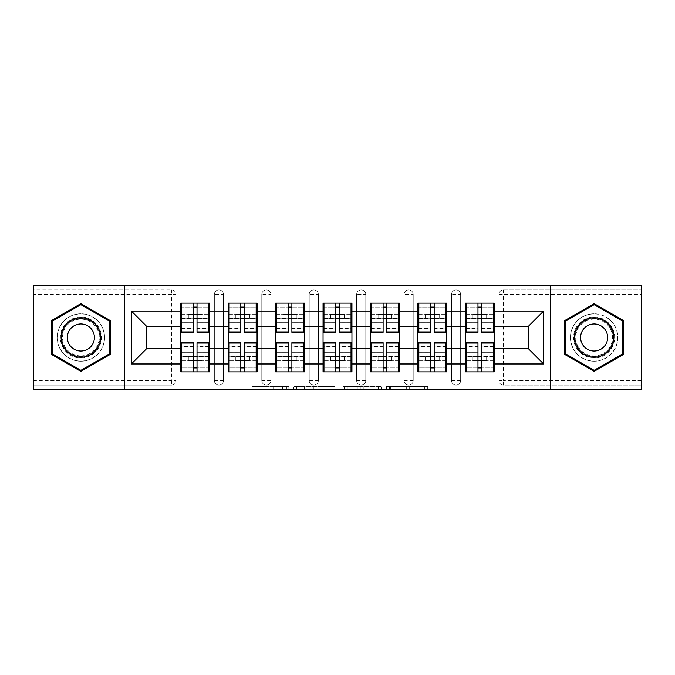 <?xml version="1.0" encoding="UTF-8"?>
<svg xmlns="http://www.w3.org/2000/svg" width="675" height="675" viewBox="0 0 675 675"><rect width="100%" height="100%" fill="white"/><g stroke="black" fill="none" stroke-linecap="round" stroke-linejoin="round"><path stroke-width="0.51" stroke-dasharray="3.38 2.53" d="M288.849 389.644L255.057 389.644L288.849 389.644L288.849 386.606L273.113 386.606L273.113 389.644L273.113 386.606L288.849 386.606L288.849 389.644L288.849 386.606L273.113 386.606L273.113 389.644L273.113 386.606L288.849 386.606L255.057 386.606L288.849 386.606M594.118 361.218A23.718 23.718 0 0 1 570.409 337.5A23.718 23.718 0 0 1 594.118 313.782A23.718 23.718 0 0 0 570.409 337.5A23.718 23.718 0 0 0 594.118 361.218A23.718 23.718 0 0 0 617.836 337.5A23.718 23.718 0 0 0 594.118 313.782A23.718 23.718 0 0 1 617.836 337.5A23.718 23.718 0 0 1 594.118 361.218M80.882 361.218A23.718 23.718 0 0 1 57.164 337.5A23.718 23.718 0 0 1 80.882 313.782A23.718 23.718 0 0 1 104.591 337.5A23.718 23.718 0 0 1 80.882 361.218A23.718 23.718 0 0 1 57.164 337.5A23.718 23.718 0 0 1 80.882 313.782A23.718 23.718 0 0 1 104.591 337.5A23.718 23.718 0 0 1 80.882 361.218M424.718 389.644L389.509 389.644L424.718 389.644L424.718 386.606L409.649 386.606L427.705 386.606L427.705 389.644L427.705 386.606L389.509 386.606L427.705 386.606L427.705 389.644L427.705 386.606L424.718 386.606L424.718 389.644M406.662 389.644L390.698 389.644L406.662 389.644L406.662 386.606L409.649 386.606L406.662 386.606L406.662 389.644L406.662 386.606L390.698 386.606L390.698 389.644L390.698 386.606L406.662 386.606L406.662 389.644M386.522 389.644L389.509 389.644L386.522 389.644L386.522 386.606L389.509 386.606L386.522 386.606L386.522 389.644M252.07 389.644L255.057 389.644L252.07 389.644L252.07 386.606L255.057 386.606L252.07 386.606L252.07 389.644M171.484 385.087A4.565 4.565 0 0 0 176.048 380.523L171.484 380.523L171.484 385.087A4.565 4.565 0 0 0 176.048 380.523L176.048 294.477A4.565 4.565 0 0 0 171.484 289.913L33.75 289.913L33.75 285.356L641.25 285.356L641.25 289.913L503.516 289.913A4.565 4.565 0 0 0 498.952 294.477L498.952 380.523A4.565 4.565 0 0 0 503.516 385.087L641.25 385.087L641.25 289.913L503.516 289.913A4.565 4.565 0 0 0 498.952 294.477L498.952 380.523A4.565 4.565 0 0 0 503.516 385.087L641.25 385.087L641.25 389.644L33.75 389.644L33.75 385.087L171.484 385.087L33.75 385.087L33.75 294.477L171.484 294.477L171.484 380.523L33.75 380.523M334.884 389.644L331.906 389.644L334.884 389.644L334.884 386.606L334.884 389.644M296.688 389.644L331.906 389.644L293.701 389.644L296.688 389.644L296.688 386.606L334.884 386.606L293.701 386.606L293.701 389.644L293.701 386.606L296.688 386.606L296.688 389.644M343.094 389.644L381.299 389.644L340.116 389.644L343.094 389.644L343.094 386.606L381.299 386.606L381.299 389.644L381.299 386.606L363.243 386.606L363.243 389.644M465.353 356.805L494.243 356.805L494.243 371.858L465.353 371.858L465.353 303.142L494.243 303.142L494.243 318.195L465.353 318.195M493.324 356.805L466.265 356.805M494.243 356.805L494.243 318.195M466.265 318.195L493.324 318.195M493.324 314.238L466.265 314.238M466.265 360.762L493.324 360.762M417.926 356.805L446.808 356.805L446.808 371.858L417.926 371.858L417.926 303.142L446.808 303.142L446.808 318.195L417.926 318.195M445.897 356.805L418.837 356.805M446.808 356.805L446.808 318.195M418.837 318.195L445.897 318.195M445.897 314.238L418.837 314.238M418.837 360.762L445.897 360.762M370.491 356.805L399.372 356.805L399.372 371.858L370.491 371.858L370.491 303.142L399.372 303.142L399.372 318.195L370.491 318.195M398.461 356.805L371.402 356.805M399.372 356.805L399.372 318.195M371.402 318.195L398.461 318.195M398.461 314.238L371.402 314.238M371.402 360.762L398.461 360.762M323.055 356.805L351.945 356.805L351.945 371.858L323.055 371.858L323.055 303.142L351.945 303.142L351.945 318.195L323.055 318.195M351.034 356.805L323.966 356.805M351.945 356.805L351.945 318.195M323.966 318.195L351.034 318.195M351.034 314.238L323.966 314.238M323.966 360.762L351.034 360.762M275.628 356.805L304.509 356.805L304.509 371.858L275.628 371.858L275.628 303.142L304.509 303.142L304.509 318.195L275.628 318.195M303.598 356.805L276.539 356.805M304.509 356.805L304.509 318.195M276.539 318.195L303.598 318.195M303.598 314.238L276.539 314.238M276.539 360.762L303.598 360.762M228.192 356.805L257.074 356.805L257.074 371.858L228.192 371.858L228.192 303.142L257.074 303.142L257.074 318.195L228.192 318.195M256.163 356.805L229.103 356.805M257.074 356.805L257.074 318.195M229.103 318.195L256.163 318.195M256.163 314.238L229.103 314.238M229.103 360.762L256.163 360.762M446.808 348.747L465.353 348.747M465.353 326.253L446.808 326.253M399.372 348.747L417.926 348.747M417.926 326.253L399.372 326.253M351.945 348.747L370.491 348.747M370.491 326.253L351.945 326.253M304.509 348.747L323.055 348.747M323.055 326.253L304.509 326.253M257.074 348.747L275.628 348.747M275.628 326.253L257.074 326.253M209.647 348.747L228.192 348.747M228.192 326.253L209.647 326.253M176.048 380.523L176.048 294.477A4.565 4.565 0 0 0 171.484 289.913L33.75 289.913L33.75 294.477M180.757 356.805L209.647 356.805L209.647 371.858L180.757 371.858L180.757 303.142L209.647 303.142L209.647 318.195L180.757 318.195M208.735 356.805L181.676 356.805M209.647 356.805L209.647 318.195M181.676 318.195L208.735 318.195M208.735 314.238L181.676 314.238M181.676 360.762L208.735 360.762M180.757 326.253L146.551 326.253L146.551 348.747L180.757 348.747M494.243 348.747L528.449 348.747L528.449 326.253L494.243 326.253M180.757 314.238L209.647 314.238M209.647 360.762L180.757 360.762M460.645 380.523L451.524 380.523A4.565 4.565 0 0 0 456.081 385.087A4.565 4.565 0 0 0 460.645 380.523L460.645 294.477A4.565 4.565 0 0 0 456.081 289.913A4.565 4.565 0 0 0 451.524 294.477L451.524 380.523L451.524 294.477A4.565 4.565 0 0 1 456.081 289.913A4.565 4.565 0 0 1 460.645 294.477L460.645 380.523A4.565 4.565 0 0 1 456.081 385.087A4.565 4.565 0 0 1 451.524 380.523A4.565 4.565 0 0 0 456.081 385.087M417.926 314.238L446.808 314.238M446.808 360.762L417.926 360.762M365.774 380.523L356.653 380.523A4.565 4.565 0 0 0 361.218 385.087A4.565 4.565 0 0 0 365.774 380.523L365.774 294.477A4.565 4.565 0 0 0 361.218 289.913A4.565 4.565 0 0 0 356.653 294.477L356.653 380.523L356.653 294.477A4.565 4.565 0 0 1 361.218 289.913A4.565 4.565 0 0 1 365.774 294.477L365.774 380.523A4.565 4.565 0 0 1 361.218 385.087A4.565 4.565 0 0 1 356.653 380.523A4.565 4.565 0 0 0 361.218 385.087M323.055 314.238L351.945 314.238M351.945 360.762L323.055 360.762M270.911 380.523L261.79 380.523A4.565 4.565 0 0 0 266.355 385.087A4.565 4.565 0 0 0 270.911 380.523L270.911 294.477A4.565 4.565 0 0 0 266.355 289.913A4.565 4.565 0 0 0 261.79 294.477L261.79 380.523L261.79 294.477A4.565 4.565 0 0 1 266.355 289.913A4.565 4.565 0 0 1 270.911 294.477L270.911 380.523A4.565 4.565 0 0 1 266.355 385.087A4.565 4.565 0 0 1 261.79 380.523A4.565 4.565 0 0 0 266.355 385.087M228.192 314.238L257.074 314.238M257.074 360.762L228.192 360.762M223.476 380.523L214.355 380.523A4.565 4.565 0 0 0 218.919 385.087A4.565 4.565 0 0 0 223.476 380.523L223.476 294.477A4.565 4.565 0 0 0 218.919 289.913A4.565 4.565 0 0 0 214.355 294.477L214.355 380.523L214.355 294.477A4.565 4.565 0 0 1 218.919 289.913A4.565 4.565 0 0 1 223.476 294.477L223.476 380.523A4.565 4.565 0 0 1 218.919 385.087A4.565 4.565 0 0 1 214.355 380.523A4.565 4.565 0 0 0 218.919 385.087M304.509 360.762L275.628 360.762M275.628 314.238L304.509 314.238M318.347 380.523L309.226 380.523A4.565 4.565 0 0 0 313.782 385.087A4.565 4.565 0 0 0 318.347 380.523L318.347 294.477A4.565 4.565 0 0 0 313.782 289.913A4.565 4.565 0 0 0 309.226 294.477L309.226 380.523L309.226 294.477A4.565 4.565 0 0 1 313.782 289.913A4.565 4.565 0 0 1 318.347 294.477L318.347 380.523A4.565 4.565 0 0 1 313.782 385.087A4.565 4.565 0 0 1 309.226 380.523A4.565 4.565 0 0 0 313.782 385.087M399.372 360.762L370.491 360.762M370.491 314.238L399.372 314.238M413.21 380.523L404.089 380.523A4.565 4.565 0 0 0 408.645 385.087A4.565 4.565 0 0 0 413.21 380.523L413.21 294.477A4.565 4.565 0 0 0 408.645 289.913A4.565 4.565 0 0 0 404.089 294.477L404.089 380.523L404.089 294.477A4.565 4.565 0 0 1 408.645 289.913A4.565 4.565 0 0 1 413.21 294.477L413.21 380.523A4.565 4.565 0 0 1 408.645 385.087A4.565 4.565 0 0 1 404.089 380.523A4.565 4.565 0 0 0 408.645 385.087M494.243 360.762L465.353 360.762M465.353 314.238L494.243 314.238M124.36 389.644L124.36 285.356M550.64 285.356L550.64 389.644M299.97 389.644L304.298 389.644L299.97 389.644L299.97 386.606L297.877 386.606L297.877 389.644L297.877 386.606L304.298 386.606L299.97 386.606L299.97 389.644M304.298 389.644L313.85 389.644L304.298 389.644L304.298 386.606L313.85 386.606L313.85 389.644L313.85 386.606L304.298 386.606L304.298 389.644M343.094 386.606L360.256 386.606L360.256 389.644L360.256 386.606L357.269 386.606L360.256 386.606L360.256 389.644L360.256 386.606L363.243 386.606M344.292 386.606L344.292 389.644L344.292 386.606M340.116 386.606L340.116 389.644L340.116 386.606M110.219 320.558L80.882 303.623L51.536 320.558L51.536 354.442L80.882 371.377L110.219 354.442L110.219 320.558M564.781 320.558L564.781 354.442L594.118 371.377L623.464 354.442L623.464 320.558L594.118 303.623L564.781 320.558M208.735 332.328L208.735 322.869L208.735 328.379L197.024 328.379L197.024 303.142L181.676 303.142L181.676 318.347L202.044 318.347L202.044 314.39L188.359 314.39L188.359 318.347L188.359 314.39L202.044 314.39L202.044 318.347L208.735 318.347L208.735 303.142L181.676 303.142M208.735 328.379L208.735 307.091L181.676 307.091L181.676 318.347L193.379 318.347M197.024 332.328L197.024 328.379M208.735 324.886L197.024 324.886M193.379 332.328L193.379 322.869L193.379 328.379L181.676 328.379L181.676 307.091L193.379 307.091L193.379 303.142M193.379 328.379L193.379 307.091M181.676 332.328L181.676 328.379M193.379 324.886L181.676 324.886M197.024 318.347L208.735 318.347L208.735 307.091L197.024 307.091M208.735 303.142L197.024 303.142M193.379 322.869L181.676 322.869M208.735 322.869L197.024 322.869M181.676 342.672L181.676 352.131L181.676 346.621L193.379 346.621L193.379 371.858L208.735 371.858L208.735 356.653L188.359 356.653L188.359 360.61L202.044 360.61L202.044 356.653L202.044 360.61L188.359 360.61L188.359 356.653L181.676 356.653L181.676 371.858L208.735 371.858M181.676 346.621L181.676 367.909L208.735 367.909L208.735 356.653L197.024 356.653M193.379 342.672L193.379 346.621M181.676 350.114L193.379 350.114M197.024 342.672L197.024 352.131L197.024 346.621L208.735 346.621L208.735 367.909L197.024 367.909L197.024 371.858M197.024 346.621L197.024 367.909M208.735 342.672L208.735 346.621M197.024 350.114L208.735 350.114M193.379 356.653L181.676 356.653L181.676 367.909L193.379 367.909M181.676 371.858L193.379 371.858M197.024 352.131L208.735 352.131M181.676 352.131L193.379 352.131M80.882 316.98A20.52 20.52 0 0 0 60.353 337.5A20.52 20.52 0 0 0 80.882 358.02A20.52 20.52 0 0 0 101.402 337.5A20.52 20.52 0 0 0 80.882 316.98M80.882 356.501A19.001 19.001 0 0 1 61.872 337.5A19.001 19.001 0 0 1 80.882 318.499A19.001 19.001 0 0 0 61.872 337.5A19.001 19.001 0 0 0 80.882 356.501A19.001 19.001 0 0 0 99.883 337.5A19.001 19.001 0 0 0 80.882 318.499A19.001 19.001 0 0 1 99.883 337.5A19.001 19.001 0 0 1 80.882 356.501A19.001 19.001 0 0 0 99.883 337.5A19.001 19.001 0 0 0 80.882 318.499M80.882 351.034A13.534 13.534 0 0 1 67.348 337.5A13.534 13.534 0 0 1 80.882 323.966A13.534 13.534 0 0 1 94.407 337.5A13.534 13.534 0 0 1 80.882 351.034M80.882 313.934A23.566 23.566 0 0 1 104.439 337.5A23.566 23.566 0 0 1 80.882 361.066A23.566 23.566 0 0 1 57.316 337.5A23.566 23.566 0 0 1 80.882 313.934A23.566 23.566 0 0 1 104.439 337.5A23.566 23.566 0 0 1 80.882 361.066A23.566 23.566 0 0 1 57.316 337.5A23.566 23.566 0 0 1 80.882 313.934M109.308 353.911L80.882 370.33L52.447 353.911L52.447 321.089L80.882 304.67L109.308 321.089L109.308 353.911M611.896 327.24A20.52 20.52 0 0 0 583.858 319.722A20.52 20.52 0 0 0 576.349 347.76A20.52 20.52 0 0 0 604.387 355.278A20.52 20.52 0 0 0 611.896 327.24M577.665 347.001A19.001 19.001 0 0 1 584.617 321.038A19.001 19.001 0 0 1 610.58 327.999A19.001 19.001 0 0 0 584.617 321.038A19.001 19.001 0 0 0 577.665 347.001A19.001 19.001 0 0 0 603.627 353.962A19.001 19.001 0 0 0 610.58 327.999A19.001 19.001 0 0 1 603.627 353.962A19.001 19.001 0 0 1 577.665 347.001A19.001 19.001 0 0 0 603.627 353.962A19.001 19.001 0 0 0 610.58 327.999M582.407 344.267A13.534 13.534 0 0 1 587.36 325.78A13.534 13.534 0 0 1 605.838 330.733A13.534 13.534 0 0 1 600.885 349.22A13.534 13.534 0 0 1 582.407 344.267M614.528 325.721A23.566 23.566 0 0 1 605.905 357.91A23.566 23.566 0 0 1 573.716 349.279A23.566 23.566 0 0 1 582.339 317.09A23.566 23.566 0 0 1 614.528 325.721A23.566 23.566 0 0 1 605.905 357.91A23.566 23.566 0 0 1 573.716 349.279A23.566 23.566 0 0 1 582.339 317.09A23.566 23.566 0 0 1 614.528 325.721M594.118 370.33L565.692 353.911L565.692 321.089L594.118 304.67L622.553 321.089L622.553 353.911L594.118 370.33M256.163 332.328L256.163 322.869L256.163 328.379L244.46 328.379L244.46 303.142L229.103 303.142L229.103 318.347L249.48 318.347L249.48 314.39L235.794 314.39L235.794 318.347L235.794 314.39L249.48 314.39L249.48 318.347L256.163 318.347L256.163 303.142L229.103 303.142M256.163 328.379L256.163 307.091L229.103 307.091L229.103 318.347L240.815 318.347M244.46 332.328L244.46 328.379M256.163 324.886L244.46 324.886M240.815 332.328L240.815 322.869L240.815 328.379L229.103 328.379L229.103 307.091L240.815 307.091L240.815 303.142M240.815 328.379L240.815 307.091M229.103 332.328L229.103 328.379M240.815 324.886L229.103 324.886M244.46 318.347L256.163 318.347L256.163 307.091L244.46 307.091M256.163 303.142L244.46 303.142M240.815 322.869L229.103 322.869M256.163 322.869L244.46 322.869M303.598 332.328L303.598 322.869L303.598 328.379L291.895 328.379L291.895 303.142L276.539 303.142L276.539 318.347L296.907 318.347L296.907 314.39L283.23 314.39L283.23 318.347L283.23 314.39L296.907 314.39L296.907 318.347L303.598 318.347L303.598 303.142L276.539 303.142M303.598 328.379L303.598 307.091L276.539 307.091L276.539 318.347L288.242 318.347M291.895 332.328L291.895 328.379M303.598 324.886L291.895 324.886M288.242 332.328L288.242 322.869L288.242 328.379L276.539 328.379L276.539 307.091L288.242 307.091L288.242 303.142M288.242 328.379L288.242 307.091M276.539 332.328L276.539 328.379M288.242 324.886L276.539 324.886M291.895 318.347L303.598 318.347L303.598 307.091L291.895 307.091M303.598 303.142L291.895 303.142M288.242 322.869L276.539 322.869M303.598 322.869L291.895 322.869M351.034 332.328L351.034 322.869L351.034 328.379L339.323 328.379L339.323 303.142L323.966 303.142L323.966 318.347L344.343 318.347L344.343 314.39L330.657 314.39L330.657 318.347L330.657 314.39L344.343 314.39L344.343 318.347L351.034 318.347L351.034 303.142L323.966 303.142M351.034 328.379L351.034 307.091L323.966 307.091L323.966 318.347L335.677 318.347M339.323 332.328L339.323 328.379M351.034 324.886L339.323 324.886M335.677 332.328L335.677 322.869L335.677 328.379L323.966 328.379L323.966 307.091L335.677 307.091L335.677 303.142M335.677 328.379L335.677 307.091M323.966 332.328L323.966 328.379M335.677 324.886L323.966 324.886M339.323 318.347L351.034 318.347L351.034 307.091L339.323 307.091M351.034 303.142L339.323 303.142M335.677 322.869L323.966 322.869M351.034 322.869L339.323 322.869M398.461 332.328L398.461 322.869L398.461 328.379L386.758 328.379L386.758 303.142L371.402 303.142L371.402 318.347L391.77 318.347L391.77 314.39L378.093 314.39L378.093 318.347L378.093 314.39L391.77 314.39L391.77 318.347L398.461 318.347L398.461 303.142L371.402 303.142M398.461 328.379L398.461 307.091L371.402 307.091L371.402 318.347L383.105 318.347M386.758 332.328L386.758 328.379M398.461 324.886L386.758 324.886M383.105 332.328L383.105 322.869L383.105 328.379L371.402 328.379L371.402 307.091L383.105 307.091L383.105 303.142M383.105 328.379L383.105 307.091M371.402 332.328L371.402 328.379M383.105 324.886L371.402 324.886M386.758 318.347L398.461 318.347L398.461 307.091L386.758 307.091M398.461 303.142L386.758 303.142M383.105 322.869L371.402 322.869M398.461 322.869L386.758 322.869M445.897 332.328L445.897 322.869L445.897 328.379L434.185 328.379L434.185 303.142L418.837 303.142L418.837 318.347L439.206 318.347L439.206 314.39L425.52 314.39L425.52 318.347L425.52 314.39L439.206 314.39L439.206 318.347L445.897 318.347L445.897 303.142L418.837 303.142M445.897 328.379L445.897 307.091L418.837 307.091L418.837 318.347L430.54 318.347M434.185 332.328L434.185 328.379M445.897 324.886L434.185 324.886M430.54 332.328L430.54 322.869L430.54 328.379L418.837 328.379L418.837 307.091L430.54 307.091L430.54 303.142M430.54 328.379L430.54 307.091M418.837 332.328L418.837 328.379M430.54 324.886L418.837 324.886M434.185 318.347L445.897 318.347L445.897 307.091L434.185 307.091M445.897 303.142L434.185 303.142M430.54 322.869L418.837 322.869M445.897 322.869L434.185 322.869M229.103 342.672L229.103 352.131L229.103 346.621L240.815 346.621L240.815 371.858L256.163 371.858L256.163 356.653L235.794 356.653L235.794 360.61L249.48 360.61L249.48 356.653L249.48 360.61L235.794 360.61L235.794 356.653L229.103 356.653L229.103 371.858L256.163 371.858M229.103 346.621L229.103 367.909L256.163 367.909L256.163 356.653L244.46 356.653M240.815 342.672L240.815 346.621M229.103 350.114L240.815 350.114M244.46 342.672L244.46 352.131L244.46 346.621L256.163 346.621L256.163 367.909L244.46 367.909L244.46 371.858M244.46 346.621L244.46 367.909M256.163 342.672L256.163 346.621M244.46 350.114L256.163 350.114M240.815 356.653L229.103 356.653L229.103 367.909L240.815 367.909M229.103 371.858L240.815 371.858M244.46 352.131L256.163 352.131M229.103 352.131L240.815 352.131M276.539 342.672L276.539 352.131L276.539 346.621L288.242 346.621L288.242 371.858L303.598 371.858L303.598 356.653L283.23 356.653L283.23 360.61L296.907 360.61L296.907 356.653L296.907 360.61L283.23 360.61L283.23 356.653L276.539 356.653L276.539 371.858L303.598 371.858M276.539 346.621L276.539 367.909L303.598 367.909L303.598 356.653L291.895 356.653M288.242 342.672L288.242 346.621M276.539 350.114L288.242 350.114M291.895 342.672L291.895 352.131L291.895 346.621L303.598 346.621L303.598 367.909L291.895 367.909L291.895 371.858M291.895 346.621L291.895 367.909M303.598 342.672L303.598 346.621M291.895 350.114L303.598 350.114M288.242 356.653L276.539 356.653L276.539 367.909L288.242 367.909M276.539 371.858L288.242 371.858M291.895 352.131L303.598 352.131M276.539 352.131L288.242 352.131M323.966 342.672L323.966 352.131L323.966 346.621L335.677 346.621L335.677 371.858L351.034 371.858L351.034 356.653L330.657 356.653L330.657 360.61L344.343 360.61L344.343 356.653L344.343 360.61L330.657 360.61L330.657 356.653L323.966 356.653L323.966 371.858L351.034 371.858M323.966 346.621L323.966 367.909L351.034 367.909L351.034 356.653L339.323 356.653M335.677 342.672L335.677 346.621M323.966 350.114L335.677 350.114M339.323 342.672L339.323 352.131L339.323 346.621L351.034 346.621L351.034 367.909L339.323 367.909L339.323 371.858M339.323 346.621L339.323 367.909M351.034 342.672L351.034 346.621M339.323 350.114L351.034 350.114M335.677 356.653L323.966 356.653L323.966 367.909L335.677 367.909M323.966 371.858L335.677 371.858M339.323 352.131L351.034 352.131M323.966 352.131L335.677 352.131M371.402 342.672L371.402 352.131L371.402 346.621L383.105 346.621L383.105 371.858L398.461 371.858L398.461 356.653L378.093 356.653L378.093 360.61L391.77 360.61L391.77 356.653L391.77 360.61L378.093 360.61L378.093 356.653L371.402 356.653L371.402 371.858L398.461 371.858M371.402 346.621L371.402 367.909L398.461 367.909L398.461 356.653L386.758 356.653M383.105 342.672L383.105 346.621M371.402 350.114L383.105 350.114M386.758 342.672L386.758 352.131L386.758 346.621L398.461 346.621L398.461 367.909L386.758 367.909L386.758 371.858M386.758 346.621L386.758 367.909M398.461 342.672L398.461 346.621M386.758 350.114L398.461 350.114M383.105 356.653L371.402 356.653L371.402 367.909L383.105 367.909M371.402 371.858L383.105 371.858M386.758 352.131L398.461 352.131M371.402 352.131L383.105 352.131M418.837 342.672L418.837 352.131L418.837 346.621L430.54 346.621L430.54 371.858L445.897 371.858L445.897 356.653L425.52 356.653L425.52 360.61L439.206 360.61L439.206 356.653L439.206 360.61L425.52 360.61L425.52 356.653L418.837 356.653L418.837 371.858L445.897 371.858M418.837 346.621L418.837 367.909L445.897 367.909L445.897 356.653L434.185 356.653M430.54 342.672L430.54 346.621M418.837 350.114L430.54 350.114M434.185 342.672L434.185 352.131L434.185 346.621L445.897 346.621L445.897 367.909L434.185 367.909L434.185 371.858M434.185 346.621L434.185 367.909M445.897 342.672L445.897 346.621M434.185 350.114L445.897 350.114M430.54 356.653L418.837 356.653L418.837 367.909L430.54 367.909M418.837 371.858L430.54 371.858M434.185 352.131L445.897 352.131M418.837 352.131L430.54 352.131M493.324 332.328L493.324 322.869L493.324 328.379L481.621 328.379L481.621 303.142L466.265 303.142L466.265 318.347L486.641 318.347L486.641 314.39L472.956 314.39L472.956 318.347L472.956 314.39L486.641 314.39L486.641 318.347L493.324 318.347L493.324 303.142L466.265 303.142M493.324 328.379L493.324 307.091L466.265 307.091L466.265 318.347L477.976 318.347M481.621 332.328L481.621 328.379M493.324 324.886L481.621 324.886M477.976 332.328L477.976 322.869L477.976 328.379L466.265 328.379L466.265 307.091L477.976 307.091L477.976 303.142M477.976 328.379L477.976 307.091M466.265 332.328L466.265 328.379M477.976 324.886L466.265 324.886M481.621 318.347L493.324 318.347L493.324 307.091L481.621 307.091M493.324 303.142L481.621 303.142M477.976 322.869L466.265 322.869M493.324 322.869L481.621 322.869M466.265 342.672L466.265 352.131L466.265 346.621L477.976 346.621L477.976 371.858L493.324 371.858L493.324 356.653L472.956 356.653L472.956 360.61L486.641 360.61L486.641 356.653L486.641 360.61L472.956 360.61L472.956 356.653L466.265 356.653L466.265 371.858L493.324 371.858M466.265 346.621L466.265 367.909L493.324 367.909L493.324 356.653L481.621 356.653M477.976 342.672L477.976 346.621M466.265 350.114L477.976 350.114M481.621 342.672L481.621 352.131L481.621 346.621L493.324 346.621L493.324 367.909L481.621 367.909L481.621 371.858M481.621 346.621L481.621 367.909M493.324 342.672L493.324 346.621M481.621 350.114L493.324 350.114M477.976 356.653L466.265 356.653L466.265 367.909L477.976 367.909M466.265 371.858L477.976 371.858M481.621 352.131L493.324 352.131M466.265 352.131L477.976 352.131M286.765 386.606L286.765 389.644L286.765 386.606M171.484 289.913L171.484 294.477L176.048 294.477A4.565 4.565 0 0 0 171.484 289.913M641.25 380.523L503.516 380.523L503.516 294.477L641.25 294.477M498.952 294.477L503.516 294.477L503.516 289.913M503.516 385.087L503.516 380.523L498.952 380.523A4.565 4.565 0 0 0 503.516 385.087M218.919 289.913A4.565 4.565 0 0 1 223.476 294.477L214.355 294.477M266.355 289.913A4.565 4.565 0 0 1 270.911 294.477L261.79 294.477M313.782 289.913A4.565 4.565 0 0 1 318.347 294.477L309.226 294.477M361.218 289.913A4.565 4.565 0 0 1 365.774 294.477L356.653 294.477M408.645 289.913A4.565 4.565 0 0 1 413.21 294.477L404.089 294.477M456.081 289.913A4.565 4.565 0 0 1 460.645 294.477L451.524 294.477M282.656 386.606L282.656 389.644L282.656 386.606M255.057 386.606L255.057 389.644L255.057 386.606M331.906 386.606L331.906 389.644L331.906 386.606M378.312 386.606L378.312 389.644L378.312 386.606M357.269 386.606L357.269 389.644L357.269 386.606M347.271 386.606L347.271 389.644L347.271 386.606M409.649 386.606L409.649 389.644L409.649 386.606M389.509 386.606L389.509 389.644L389.509 386.606M208.735 328.092L197.024 328.092M193.379 328.092L181.676 328.092M193.379 319.098L181.676 319.098M208.735 319.098L197.024 319.098M181.676 346.908L193.379 346.908M197.024 346.908L208.735 346.908M197.024 355.902L208.735 355.902M181.676 355.902L193.379 355.902M80.882 355.877A18.377 18.377 0 0 1 62.497 337.5A18.377 18.377 0 0 1 80.882 319.123A18.377 18.377 0 0 1 99.259 337.5A18.377 18.377 0 0 1 80.882 355.877M578.205 346.688A18.377 18.377 0 0 1 584.93 321.578A18.377 18.377 0 0 1 610.04 328.312A18.377 18.377 0 0 1 603.315 353.422A18.377 18.377 0 0 1 578.205 346.688M256.163 328.092L244.46 328.092M240.815 328.092L229.103 328.092M240.815 319.098L229.103 319.098M256.163 319.098L244.46 319.098M303.598 328.092L291.895 328.092M288.242 328.092L276.539 328.092M288.242 319.098L276.539 319.098M303.598 319.098L291.895 319.098M351.034 328.092L339.323 328.092M335.677 328.092L323.966 328.092M335.677 319.098L323.966 319.098M351.034 319.098L339.323 319.098M398.461 328.092L386.758 328.092M383.105 328.092L371.402 328.092M383.105 319.098L371.402 319.098M398.461 319.098L386.758 319.098M445.897 328.092L434.185 328.092M430.54 328.092L418.837 328.092M430.54 319.098L418.837 319.098M445.897 319.098L434.185 319.098M229.103 346.908L240.815 346.908M244.46 346.908L256.163 346.908M244.46 355.902L256.163 355.902M229.103 355.902L240.815 355.902M276.539 346.908L288.242 346.908M291.895 346.908L303.598 346.908M291.895 355.902L303.598 355.902M276.539 355.902L288.242 355.902M323.966 346.908L335.677 346.908M339.323 346.908L351.034 346.908M339.323 355.902L351.034 355.902M323.966 355.902L335.677 355.902M371.402 346.908L383.105 346.908M386.758 346.908L398.461 346.908M386.758 355.902L398.461 355.902M371.402 355.902L383.105 355.902M418.837 346.908L430.54 346.908M434.185 346.908L445.897 346.908M434.185 355.902L445.897 355.902M418.837 355.902L430.54 355.902M493.324 328.092L481.621 328.092M477.976 328.092L466.265 328.092M477.976 319.098L466.265 319.098M493.324 319.098L481.621 319.098M466.265 346.908L477.976 346.908M481.621 346.908L493.324 346.908M481.621 355.902L493.324 355.902M466.265 355.902L477.976 355.902"/><path stroke-width="1.01" d="M550.64 389.644L641.25 389.644L641.25 285.356L550.64 285.356L550.64 389.644L124.36 389.644L124.36 285.356L33.75 285.356L33.75 389.644L124.36 389.644M494.243 356.805L493.324 356.805M466.265 356.805L465.353 356.805M465.353 318.195L466.265 318.195M493.324 318.195L494.243 318.195M494.243 314.238L493.324 314.238M466.265 314.238L465.353 314.238M465.353 360.762L466.265 360.762M493.324 360.762L494.243 360.762M446.808 356.805L445.897 356.805M418.837 356.805L417.926 356.805M417.926 318.195L418.837 318.195M445.897 318.195L446.808 318.195M446.808 314.238L445.897 314.238M418.837 314.238L417.926 314.238M417.926 360.762L418.837 360.762M445.897 360.762L446.808 360.762M399.372 356.805L398.461 356.805M371.402 356.805L370.491 356.805M370.491 318.195L371.402 318.195M398.461 318.195L399.372 318.195M399.372 314.238L398.461 314.238M371.402 314.238L370.491 314.238M370.491 360.762L371.402 360.762M398.461 360.762L399.372 360.762M351.945 356.805L351.034 356.805M323.966 356.805L323.055 356.805M323.055 318.195L323.966 318.195M351.034 318.195L351.945 318.195M351.945 314.238L351.034 314.238M323.966 314.238L323.055 314.238M323.055 360.762L323.966 360.762M351.034 360.762L351.945 360.762M304.509 356.805L303.598 356.805M276.539 356.805L275.628 356.805M275.628 318.195L276.539 318.195M303.598 318.195L304.509 318.195M304.509 314.238L303.598 314.238M276.539 314.238L275.628 314.238M275.628 360.762L276.539 360.762M303.598 360.762L304.509 360.762M257.074 356.805L256.163 356.805M229.103 356.805L228.192 356.805M228.192 318.195L229.103 318.195M256.163 318.195L257.074 318.195M257.074 314.238L256.163 314.238M229.103 314.238L228.192 314.238M228.192 360.762L229.103 360.762M256.163 360.762L257.074 360.762M550.64 285.356L124.36 285.356M528.449 348.747L528.449 326.253L494.243 326.253L494.243 348.747L528.449 348.747L543.645 363.952L543.645 311.048L494.243 311.048L494.243 303.142L465.353 303.142L465.353 326.253L446.808 326.253L446.808 348.747L465.353 348.747L465.353 326.253M543.645 363.952L494.243 363.952L494.243 371.858L465.353 371.858L465.353 363.952L446.808 363.952L446.808 371.858L417.926 371.858L417.926 363.952L399.372 363.952L399.372 371.858L370.491 371.858L370.491 363.952L351.945 363.952L351.945 371.858L323.055 371.858L323.055 363.952L304.509 363.952L304.509 371.858L275.628 371.858L275.628 363.952L257.074 363.952L257.074 371.858L228.192 371.858L228.192 363.952L209.647 363.952L209.647 371.858L180.757 371.858L180.757 363.952L131.355 363.952L131.355 311.048L180.757 311.048L180.757 326.253L146.551 326.253L146.551 348.747L180.757 348.747L180.757 326.253M465.353 311.048L446.808 311.048L446.808 303.142L417.926 303.142L417.926 311.048L399.372 311.048L399.372 303.142L370.491 303.142L370.491 311.048L351.945 311.048L351.945 303.142L323.055 303.142L323.055 311.048L304.509 311.048L304.509 303.142L275.628 303.142L275.628 311.048L257.074 311.048L257.074 303.142L228.192 303.142L228.192 311.048L209.647 311.048L209.647 303.142L180.757 303.142L180.757 311.048M465.353 348.747L465.353 363.952M446.808 348.747L446.808 363.952M446.808 311.048L446.808 326.253M399.372 348.747L417.926 348.747L417.926 326.253L399.372 326.253L399.372 363.952M417.926 348.747L417.926 363.952M417.926 311.048L417.926 326.253M399.372 311.048L399.372 326.253M351.945 348.747L370.491 348.747L370.491 326.253L351.945 326.253L351.945 363.952M370.491 348.747L370.491 363.952M370.491 311.048L370.491 326.253M351.945 311.048L351.945 326.253M304.509 348.747L323.055 348.747L323.055 326.253L304.509 326.253L304.509 363.952M323.055 348.747L323.055 363.952M323.055 311.048L323.055 326.253M304.509 311.048L304.509 326.253M257.074 348.747L275.628 348.747L275.628 326.253L257.074 326.253L257.074 363.952M275.628 348.747L275.628 363.952M275.628 311.048L275.628 326.253M257.074 311.048L257.074 326.253M209.647 348.747L228.192 348.747L228.192 326.253L209.647 326.253L209.647 363.952M228.192 348.747L228.192 363.952M228.192 311.048L228.192 326.253M209.647 311.048L209.647 326.253M209.647 356.805L208.735 356.805M181.676 356.805L180.757 356.805M180.757 318.195L181.676 318.195M208.735 318.195L209.647 318.195M209.647 314.238L208.735 314.238M181.676 314.238L180.757 314.238M180.757 360.762L181.676 360.762M208.735 360.762L209.647 360.762M180.757 348.747L180.757 363.952M146.551 348.747L131.355 363.952M131.355 311.048L146.551 326.253M494.243 348.747L494.243 363.952M494.243 311.048L494.243 326.253M543.645 311.048L528.449 326.253M80.882 303.623L51.536 320.558L51.536 354.442L80.882 371.377L110.219 354.442L110.219 320.558L80.882 303.623M564.781 354.442L594.118 371.377L623.464 354.442L623.464 320.558L594.118 303.623L564.781 320.558L564.781 354.442M208.735 303.142L208.735 332.328L197.024 332.328L197.024 303.142M193.379 303.142L193.379 332.328L181.676 332.328L181.676 303.142M193.379 307.091L197.024 307.091M197.024 318.347L193.379 318.347M181.676 371.858L181.676 342.672L193.379 342.672L193.379 371.858M197.024 371.858L197.024 342.672L208.735 342.672L208.735 371.858M197.024 367.909L193.379 367.909M193.379 356.653L197.024 356.653M80.882 317.739A19.761 19.761 0 0 0 61.113 337.5A19.761 19.761 0 0 0 80.882 357.261A19.761 19.761 0 0 0 100.642 337.5A19.761 19.761 0 0 0 80.882 317.739M80.882 323.966A13.534 13.534 0 0 0 67.348 337.5A13.534 13.534 0 0 0 80.882 351.034A13.534 13.534 0 0 0 94.407 337.5A13.534 13.534 0 0 0 80.882 323.966M109.308 353.911L80.882 370.33L52.447 353.911L52.447 321.089L80.882 304.67L109.308 321.089L109.308 353.911M611.238 327.62A19.761 19.761 0 0 0 584.238 320.38A19.761 19.761 0 0 0 577.007 347.38A19.761 19.761 0 0 0 604.007 354.62A19.761 19.761 0 0 0 611.238 327.62M605.838 330.733A13.534 13.534 0 0 0 587.36 325.78A13.534 13.534 0 0 0 582.407 344.267A13.534 13.534 0 0 0 600.885 349.22A13.534 13.534 0 0 0 605.838 330.733M594.118 370.33L565.692 353.911L565.692 321.089L594.118 304.67L622.553 321.089L622.553 353.911L594.118 370.33M256.163 303.142L256.163 332.328L244.46 332.328L244.46 303.142M240.815 303.142L240.815 332.328L229.103 332.328L229.103 303.142M240.815 307.091L244.46 307.091M244.46 318.347L240.815 318.347M303.598 303.142L303.598 332.328L291.895 332.328L291.895 303.142M288.242 303.142L288.242 332.328L276.539 332.328L276.539 303.142M288.242 307.091L291.895 307.091M291.895 318.347L288.242 318.347M351.034 303.142L351.034 332.328L339.323 332.328L339.323 303.142M335.677 303.142L335.677 332.328L323.966 332.328L323.966 303.142M335.677 307.091L339.323 307.091M339.323 318.347L335.677 318.347M398.461 303.142L398.461 332.328L386.758 332.328L386.758 303.142M383.105 303.142L383.105 332.328L371.402 332.328L371.402 303.142M383.105 307.091L386.758 307.091M386.758 318.347L383.105 318.347M445.897 303.142L445.897 332.328L434.185 332.328L434.185 303.142M430.54 303.142L430.54 332.328L418.837 332.328L418.837 303.142M430.54 307.091L434.185 307.091M434.185 318.347L430.54 318.347M229.103 371.858L229.103 342.672L240.815 342.672L240.815 371.858M244.46 371.858L244.46 342.672L256.163 342.672L256.163 371.858M244.46 367.909L240.815 367.909M240.815 356.653L244.46 356.653M276.539 371.858L276.539 342.672L288.242 342.672L288.242 371.858M291.895 371.858L291.895 342.672L303.598 342.672L303.598 371.858M291.895 367.909L288.242 367.909M288.242 356.653L291.895 356.653M323.966 371.858L323.966 342.672L335.677 342.672L335.677 371.858M339.323 371.858L339.323 342.672L351.034 342.672L351.034 371.858M339.323 367.909L335.677 367.909M335.677 356.653L339.323 356.653M371.402 371.858L371.402 342.672L383.105 342.672L383.105 371.858M386.758 371.858L386.758 342.672L398.461 342.672L398.461 371.858M386.758 367.909L383.105 367.909M383.105 356.653L386.758 356.653M418.837 371.858L418.837 342.672L430.54 342.672L430.54 371.858M434.185 371.858L434.185 342.672L445.897 342.672L445.897 371.858M434.185 367.909L430.54 367.909M430.54 356.653L434.185 356.653M493.324 303.142L493.324 332.328L481.621 332.328L481.621 303.142M477.976 303.142L477.976 332.328L466.265 332.328L466.265 303.142M477.976 307.091L481.621 307.091M481.621 318.347L477.976 318.347M466.265 371.858L466.265 342.672L477.976 342.672L477.976 371.858M481.621 371.858L481.621 342.672L493.324 342.672L493.324 371.858M481.621 367.909L477.976 367.909M477.976 356.653L481.621 356.653M193.379 322.954L181.676 322.954M193.379 331.94L181.676 331.94M208.735 322.954L197.024 322.954M208.735 331.94L197.024 331.94M197.024 352.046L208.735 352.046M197.024 343.06L208.735 343.06M181.676 352.046L193.379 352.046M181.676 343.06L193.379 343.06M240.815 322.954L229.103 322.954M240.815 331.94L229.103 331.94M256.163 322.954L244.46 322.954M256.163 331.94L244.46 331.94M288.242 322.954L276.539 322.954M288.242 331.94L276.539 331.94M303.598 322.954L291.895 322.954M303.598 331.94L291.895 331.94M335.677 322.954L323.966 322.954M335.677 331.94L323.966 331.94M351.034 322.954L339.323 322.954M351.034 331.94L339.323 331.94M383.105 322.954L371.402 322.954M383.105 331.94L371.402 331.94M398.461 322.954L386.758 322.954M398.461 331.94L386.758 331.94M430.54 322.954L418.837 322.954M430.54 331.94L418.837 331.94M445.897 322.954L434.185 322.954M445.897 331.94L434.185 331.94M244.46 352.046L256.163 352.046M244.46 343.06L256.163 343.06M229.103 352.046L240.815 352.046M229.103 343.06L240.815 343.06M291.895 352.046L303.598 352.046M291.895 343.06L303.598 343.06M276.539 352.046L288.242 352.046M276.539 343.06L288.242 343.06M339.323 352.046L351.034 352.046M339.323 343.06L351.034 343.06M323.966 352.046L335.677 352.046M323.966 343.06L335.677 343.06M386.758 352.046L398.461 352.046M386.758 343.06L398.461 343.06M371.402 352.046L383.105 352.046M371.402 343.06L383.105 343.06M434.185 352.046L445.897 352.046M434.185 343.06L445.897 343.06M418.837 352.046L430.54 352.046M418.837 343.06L430.54 343.06M477.976 322.954L466.265 322.954M477.976 331.94L466.265 331.94M493.324 322.954L481.621 322.954M493.324 331.94L481.621 331.94M481.621 352.046L493.324 352.046M481.621 343.06L493.324 343.06M466.265 352.046L477.976 352.046M466.265 343.06L477.976 343.06"/></g></svg>

